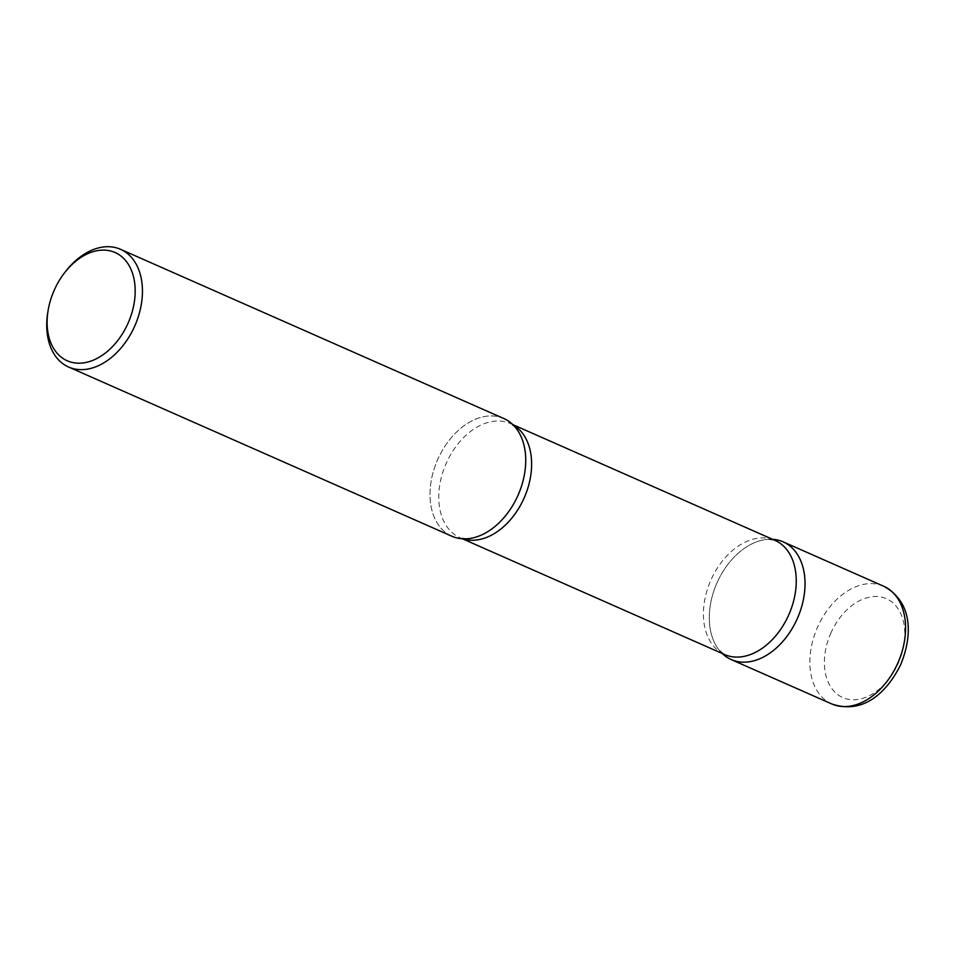 <?xml version="1.0" encoding="UTF-8"?>
<svg xmlns="http://www.w3.org/2000/svg" width="956" height="956" viewBox="0 0 956 956"><rect width="100%" height="100%" fill="white"/><g stroke="black" fill="none" stroke-linecap="round" stroke-linejoin="round"><path stroke-width="0.72" stroke-dasharray="4.78 3.58" d="M717.275 582.24A64.327 43.952 -66.2 0 0 722.186 653.474A64.327 43.952 113.8 0 1 719.067 650.02A64.327 43.952 113.8 0 1 716.952 582.957A64.327 43.952 113.8 0 1 767.943 539.327A64.327 43.952 113.8 0 1 772.591 539.303A64.327 43.952 -66.2 0 0 717.275 582.24M503.848 418.549A64.327 43.952 -66.2 0 0 437.979 458.928A64.327 43.952 -66.2 0 0 451.889 536.244M66.119 270.811A64.327 43.952 -66.2 0 0 54.695 289.704A64.327 43.952 -66.2 0 0 47.8 312.313M451.399 536.017A64.327 43.952 113.8 0 1 437.979 458.928A64.327 43.952 113.8 0 1 504.338 418.764M883.691 586.243A64.327 43.952 -66.2 0 0 817.822 626.622A64.327 43.952 -66.2 0 0 831.732 703.939M831.075 632.621A54.038 36.925 -66.2 0 0 842.344 697.378A54.038 36.925 -66.2 0 0 898.09 663.643A54.038 36.925 -66.2 0 0 886.821 598.886A54.038 36.925 -66.2 0 0 831.075 632.621M462.919 538.826A62.403 42.638 113.8 0 1 459.991 537.714A62.403 42.638 113.8 0 1 459.525 537.499A62.403 42.638 113.8 0 1 446.344 463.062A62.403 42.638 113.8 0 1 510.396 423.544A62.403 42.638 113.8 0 1 510.874 423.759A62.403 42.638 113.8 0 1 513.181 424.966M719.067 650.02L724.624 654.549A62.403 42.638 113.8 0 1 724.158 654.334A62.403 42.638 113.8 0 1 710.989 579.898A62.403 42.638 113.8 0 1 775.029 540.391L767.943 539.327M515.965 428.073L510.396 423.544L512.846 424.631M467.09 538.778L459.991 537.714L462.441 538.79"/><path stroke-width="1.43" d="M722.186 653.474A64.327 43.952 -66.2 0 0 731.185 659.556A64.327 43.952 -66.2 0 0 797.053 619.177A64.327 43.952 -66.2 0 0 783.143 541.861A64.327 43.952 -66.2 0 0 772.591 539.303A64.327 43.952 113.8 0 1 783.633 542.076A64.327 43.952 113.8 0 1 797.053 619.177A64.327 43.952 113.8 0 1 730.695 659.329A64.327 43.952 113.8 0 1 722.186 653.474M48.111 310.461L47.8 312.313A64.327 43.952 -66.2 0 0 68.605 367.02L451.889 536.244A64.327 43.952 -66.2 0 0 517.758 495.865A64.327 43.952 -66.2 0 0 503.848 418.549L120.564 249.325A64.327 43.952 -66.2 0 0 66.119 270.811L64.96 272.281A59.176 40.439 -66.2 0 0 54.456 289.668A59.176 40.439 -66.2 0 0 48.111 310.461A59.176 40.439 -66.2 0 0 74.018 362.802A59.176 40.439 -66.2 0 0 127.853 323.654A59.176 40.439 -66.2 0 0 121.496 256.483A59.176 40.439 -66.2 0 0 64.96 272.281M68.605 367.02A64.327 43.952 -66.2 0 0 134.473 326.641A64.327 43.952 -66.2 0 0 120.564 249.325M504.338 418.764A64.327 43.952 113.8 0 1 515.965 428.073A64.327 43.952 113.8 0 1 518.08 495.148A64.327 43.952 113.8 0 1 467.09 538.778A64.327 43.952 113.8 0 1 451.399 536.017M883.691 586.243C912.884 601.91 912.705 635.656 900.6 664.85C886.786 692.562 863.196 714.777 831.732 703.939A64.327 43.952 -66.2 0 0 897.6 663.572A64.327 43.952 -66.2 0 0 883.691 586.243L783.143 541.861M512.846 424.631L775.029 540.391A62.403 42.638 113.8 0 1 775.507 540.606A62.403 42.638 113.8 0 1 788.676 615.043A62.403 42.638 113.8 0 1 724.624 654.549L462.441 538.79M513.181 424.966A62.403 42.638 113.8 0 1 524.199 497.849A62.403 42.638 113.8 0 1 462.919 538.826M831.732 703.939L731.185 659.556"/></g></svg>
